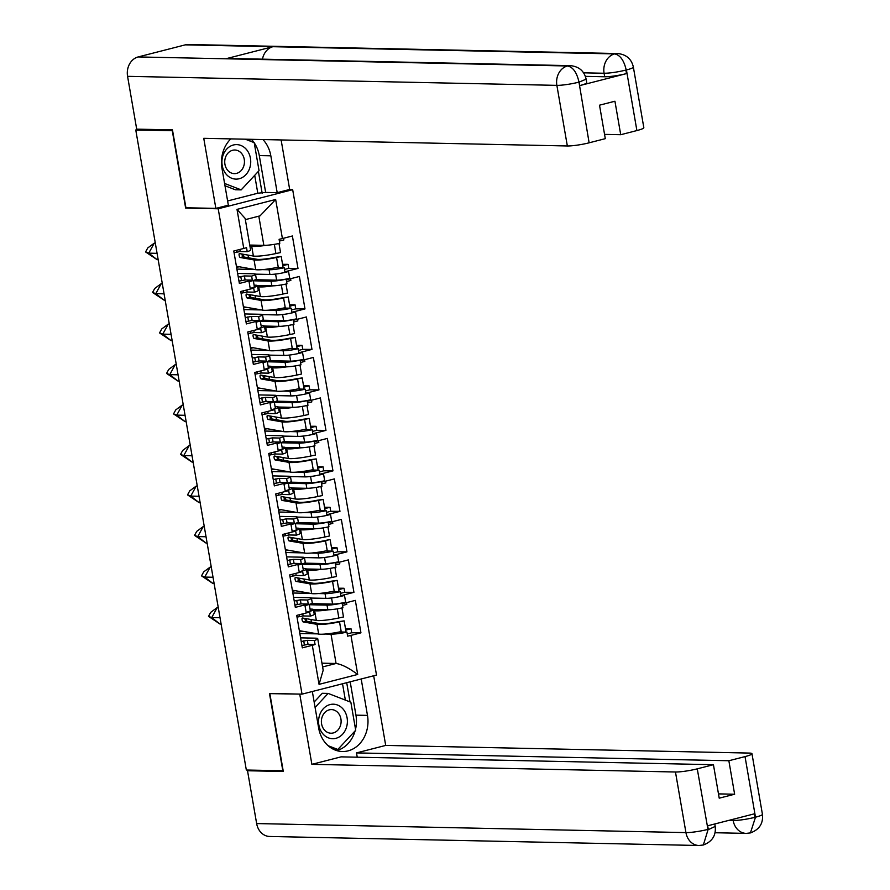 <?xml version="1.0" encoding="UTF-8"?>
<svg xmlns="http://www.w3.org/2000/svg" width="890" height="890" viewBox="0 0 890 890"><rect width="100%" height="100%" fill="white"/><g stroke="black" fill="none" stroke-linecap="round" stroke-linejoin="round"><path stroke-width="1.33" d="M289.072 189.626L292.676 189.692L376.503 675.054L302.033 694.144L218.206 208.783L292.676 189.692M253.305 280.495L254.362 286.669A9.556 1.19 170.2 0 1 250.201 288.405L252.159 287.904A12.215 1.524 -9.8 0 0 257.477 285.679A12.215 1.524 -9.8 0 0 255.43 285.201L254.106 285.167M257.477 285.679L258.278 290.351A12.215 1.524 -9.8 0 1 254.407 292.176L253.717 288.16A12.215 1.524 170.2 0 1 252.27 288.549L240.767 291.497L246.363 323.938L257.877 320.99L257.989 321.646L256.031 322.147L257.199 328.888L259.157 328.388A12.215 1.524 -9.8 0 0 264.464 326.174A12.215 1.524 -9.8 0 0 262.428 325.684L261.104 325.662M262.383 269.626L269.091 269.77A12.215 1.524 -9.8 0 0 284.199 267.734L284.889 271.762A12.215 1.524 -9.8 0 0 286.491 271.372L286.602 272.029A12.215 1.524 170.2 0 1 269.892 274.443L255.43 274.142M264.464 326.174L265.276 330.846A12.215 1.524 -9.8 0 1 261.404 332.671L260.703 328.644A12.215 1.524 170.2 0 1 259.268 329.033L247.754 331.992L253.361 364.433L264.864 361.485L264.975 362.13L263.028 362.63L264.197 369.383L266.143 368.883A12.215 1.524 -9.8 0 0 271.461 366.658A12.215 1.524 -9.8 0 0 269.414 366.179L268.09 366.146M269.381 310.12L276.078 310.265A12.215 1.524 -9.8 0 0 291.186 308.229L291.887 312.257A12.215 1.524 -9.8 0 0 293.478 311.867L293.6 312.512A12.215 1.524 170.2 0 1 276.89 314.926L262.428 314.626M271.461 366.658L272.273 371.33A12.215 1.524 -9.8 0 1 268.391 373.155L267.701 369.139A12.215 1.524 170.2 0 1 266.255 369.528L254.751 372.476L260.358 404.917L271.862 401.969L271.973 402.625L270.015 403.126L271.183 409.867L273.141 409.367A12.215 1.524 -9.8 0 0 278.459 407.153A12.215 1.524 -9.8 0 0 276.412 406.663L275.088 406.641M276.378 350.604L283.076 350.749A12.215 1.524 -9.8 0 0 298.183 348.713L298.873 352.74A12.215 1.524 -9.8 0 0 300.475 352.351L300.586 353.007A12.215 1.524 170.2 0 1 283.888 355.422L269.425 355.121M278.459 407.153L279.26 411.825A12.215 1.524 -9.8 0 1 275.388 413.65L274.699 409.623A12.215 1.524 170.2 0 1 273.252 410.012L261.749 412.971L267.345 445.412L278.859 442.464L278.971 443.109L277.012 443.609L278.181 450.362L280.139 449.862A12.215 1.524 -9.8 0 0 285.445 447.637A12.215 1.524 -9.8 0 0 283.409 447.158L282.086 447.125M283.365 391.099L290.073 391.244A12.215 1.524 -9.8 0 0 305.181 389.208L305.871 393.235A12.215 1.524 -9.8 0 0 307.473 392.846L307.584 393.491A12.215 1.524 170.2 0 1 290.874 395.905L276.412 395.605M285.445 447.637L286.257 452.309A12.215 1.524 -9.8 0 1 282.386 454.134L281.685 450.118A12.215 1.524 170.2 0 1 280.25 450.507L268.736 453.455L274.343 485.896L285.846 482.947L285.957 483.604L284.01 484.104L285.178 490.846L287.125 490.346A12.215 1.524 -9.8 0 0 292.443 488.132A12.215 1.524 -9.8 0 0 290.396 487.642L289.072 487.62M290.363 431.583L297.06 431.728A12.215 1.524 -9.8 0 0 312.168 429.692L312.868 433.719A12.215 1.524 -9.8 0 0 314.459 433.33L314.57 433.986A12.215 1.524 170.2 0 1 297.872 436.4L283.409 436.1M292.443 488.132L293.255 492.804A12.215 1.524 -9.8 0 1 289.372 494.629L288.683 490.601A12.215 1.524 170.2 0 1 287.236 490.991L275.733 493.95L281.34 526.391L292.843 523.442L292.955 524.088L290.997 524.588L292.165 531.341L294.123 530.841A12.215 1.524 -9.8 0 0 299.441 528.615A12.215 1.524 -9.8 0 0 297.394 528.137L296.07 528.104M297.36 472.078L304.057 472.223A12.215 1.524 -9.8 0 0 319.165 470.187L319.855 474.214A12.215 1.524 -9.8 0 0 321.457 473.825L321.568 474.47A12.215 1.524 170.2 0 1 304.87 476.884L290.407 476.584M299.441 528.615L300.242 533.288A12.215 1.524 -9.8 0 1 296.37 535.113L295.68 531.096A12.215 1.524 170.2 0 1 294.234 531.486L282.731 534.434L288.327 566.874L299.841 563.926L299.952 564.583L297.994 565.083L299.162 571.825L301.12 571.324A12.215 1.524 -9.8 0 0 306.427 569.111A12.215 1.524 -9.8 0 0 304.391 568.621L303.067 568.599M304.347 512.562L311.055 512.707A12.215 1.524 -9.8 0 0 326.163 510.671L326.853 514.698A12.215 1.524 -9.8 0 0 328.454 514.309L328.566 514.965A12.215 1.524 170.2 0 1 311.856 517.379L297.394 517.079M306.427 569.111L307.239 573.783A12.215 1.524 -9.8 0 1 303.368 575.607L302.667 571.58A12.215 1.524 170.2 0 1 301.232 571.97L289.717 574.929L295.324 607.369L306.828 604.421L306.939 605.067L304.992 605.567L306.16 612.32L308.107 611.819A12.215 1.524 -9.8 0 0 313.425 609.594A12.215 1.524 -9.8 0 0 311.378 609.116L310.054 609.083M311.344 553.057L318.041 553.202A12.215 1.524 -9.8 0 0 333.149 551.166L333.85 555.193A12.215 1.524 -9.8 0 0 335.441 554.804L335.552 555.449A12.215 1.524 170.2 0 1 318.854 557.863L304.391 557.563M286.602 272.029L288.56 271.528L289.717 278.27L287.77 278.77A12.215 1.524 -9.8 0 1 271.061 281.195L253.361 280.817M257.41 285.557L271.873 285.857A12.215 1.524 -9.8 0 0 286.981 283.832L286.28 279.805A12.215 1.524 -9.8 0 0 287.882 279.416L299.385 276.467L304.992 308.919L295.758 308.852L291.486 309.943M293.6 312.512L295.547 312.012L296.715 318.765L294.757 319.265A12.215 1.524 -9.8 0 1 278.058 321.679L260.347 321.312M264.397 326.051L278.859 326.352A12.215 1.524 -9.8 0 0 293.967 324.316L293.277 320.3A12.215 1.524 -9.8 0 0 294.868 319.911L306.382 316.962L311.978 349.403L302.745 349.336L298.484 350.438M300.586 353.007L302.544 352.507L303.713 359.249L301.755 359.749A12.215 1.524 -9.8 0 1 285.045 362.174L267.345 361.796M271.394 366.535L285.857 366.836A12.215 1.524 -9.8 0 0 300.965 364.811L300.264 360.784A12.215 1.524 -9.8 0 0 301.866 360.394L313.369 357.446L318.976 389.898L309.742 389.831L305.47 390.921M307.584 393.491L309.531 392.991L310.699 399.743L308.752 400.244A12.215 1.524 -9.8 0 1 292.042 402.658L274.331 402.291M278.392 407.03L292.855 407.331A12.215 1.524 -9.8 0 0 307.951 405.295L307.261 401.279A12.215 1.524 -9.8 0 0 308.863 400.889L320.367 397.941L325.974 430.382L316.74 430.315L312.468 431.416M314.57 433.986L316.529 433.486L317.697 440.227L315.739 440.728A12.215 1.524 -9.8 0 1 299.04 443.153L281.329 442.775M285.378 447.514L299.841 447.815A12.215 1.524 -9.8 0 0 314.949 445.79L314.259 441.763A12.215 1.524 -9.8 0 0 315.85 441.373L327.364 438.425L332.96 470.877L323.726 470.81L319.466 471.9M321.568 474.47L323.526 473.97L324.694 480.722L322.736 481.223A12.215 1.524 -9.8 0 1 306.026 483.637L288.327 483.27M292.376 488.009L306.839 488.31A12.215 1.524 -9.8 0 0 321.946 486.274L321.245 482.258A12.215 1.524 -9.8 0 0 322.848 481.868L334.351 478.92L339.958 511.361L330.724 511.294L326.452 512.395M328.566 514.965L330.513 514.465L331.681 521.206L329.734 521.707A12.215 1.524 -9.8 0 1 313.024 524.132L295.313 523.754M299.374 528.493L313.836 528.793A12.215 1.524 -9.8 0 0 328.933 526.769L328.243 522.741A12.215 1.524 -9.8 0 0 329.845 522.352L341.348 519.404L346.955 551.856L337.722 551.789L333.45 552.879M335.552 555.449L337.51 554.948L338.678 561.701L336.72 562.202A12.215 1.524 -9.8 0 1 320.022 564.616L302.311 564.249M306.36 568.988L320.823 569.288A12.215 1.524 -9.8 0 0 335.93 567.253L335.241 563.236A12.215 1.524 -9.8 0 0 336.832 562.847L348.346 559.899L353.942 592.34L344.708 592.273L340.447 593.374M313.425 609.594L314.237 614.267A12.215 1.524 -9.8 0 1 310.354 616.091L309.664 612.075A12.215 1.524 170.2 0 1 308.218 612.465L296.715 615.413L302.322 647.853L312.301 645.294A14.073 1.758 -9.8 0 0 315.071 644.516L308.04 644.36L301.91 645.528M318.342 593.541L325.039 593.686A12.215 1.524 -9.8 0 0 340.147 591.65L340.837 595.677A12.215 1.524 -9.8 0 0 342.439 595.288L342.55 595.944A12.215 1.524 170.2 0 1 325.851 598.358L311.389 598.058M342.55 595.944L344.508 595.443L345.676 602.185L343.718 602.686A12.215 1.524 -9.8 0 1 327.008 605.111L309.308 604.733M313.358 609.472L327.82 609.772A12.215 1.524 -9.8 0 0 342.928 607.748L342.227 603.72A12.215 1.524 -9.8 0 0 343.829 603.331L355.332 600.383L360.94 632.835L351.706 632.768L351.016 628.74L345.732 630.098M310.354 616.091L303.134 615.947L297.004 617.115M346.499 602.652L346.8 604.343L342.528 605.445M293.6 597.357L309.409 597.691A12.215 1.524 -9.8 0 1 311.455 598.18A12.215 1.524 -9.8 0 1 307.573 600.005L300.353 599.849L294.223 601.017M292.843 593.007L310.488 593.374M332.549 591.461L340.147 591.65M344.708 592.273L344.018 588.257L338.745 589.603M344.018 588.257L338.5 588.212M295.091 590.671L292.554 591.316M303.368 575.607L296.136 575.452L290.018 576.62M339.513 562.157L339.802 563.86L335.53 564.95M286.602 556.873L302.411 557.207A12.215 1.524 -9.8 0 1 304.458 557.685A12.215 1.524 -9.8 0 1 300.586 559.51L293.366 559.365L287.236 560.533M285.846 552.523L303.49 552.89M325.551 550.966L333.149 551.166M337.722 551.789L337.021 547.762L331.748 549.119M337.021 547.762L331.514 547.728M288.104 550.176L285.557 550.832M296.37 535.113L289.15 534.968L283.02 536.136M332.515 521.673L332.804 523.365L328.543 524.466M279.605 516.378L295.424 516.712A12.215 1.524 -9.8 0 1 297.46 517.201A12.215 1.524 -9.8 0 1 293.589 519.026L286.369 518.87L280.239 520.038M278.859 512.028L296.492 512.395M318.564 510.482L326.163 510.671M330.724 511.294L330.034 507.278L324.75 508.624M330.034 507.278L324.516 507.233M281.107 509.692L278.559 510.337M289.372 494.629L282.152 494.473L276.022 495.641M325.518 481.178L325.818 482.881L321.546 483.971M272.618 475.894L288.427 476.228A12.215 1.524 -9.8 0 1 290.474 476.706A12.215 1.524 -9.8 0 1 286.591 478.531L279.371 478.386L273.241 479.554M271.862 471.544L289.506 471.911M311.567 469.987L319.165 470.187M323.726 470.81L323.037 466.783L317.763 468.14M323.037 466.783L317.519 466.749M274.109 469.197L271.572 469.853M282.386 454.134L275.155 453.989L269.036 455.157M318.531 440.695L318.82 442.386L314.548 443.487M265.62 435.399L281.429 435.733A12.215 1.524 -9.8 0 1 283.476 436.222A12.215 1.524 -9.8 0 1 279.605 438.047L272.385 437.891L266.255 439.059M264.864 431.049L282.508 431.416M304.569 429.503L312.168 429.692M316.74 430.315L316.039 426.299L310.766 427.645M316.039 426.299L310.532 426.254M267.122 428.713L264.575 429.358M275.388 413.65L268.168 413.494L262.038 414.662M311.533 400.2L311.823 401.902L307.562 402.992M258.623 394.915L274.443 395.249A12.215 1.524 -9.8 0 1 276.478 395.727A12.215 1.524 -9.8 0 1 272.607 397.552L265.387 397.407L259.257 398.575M257.877 390.565L275.511 390.933M297.583 389.008L305.181 389.208M309.742 389.831L309.053 385.804L303.768 387.161M309.053 385.804L303.534 385.771M260.125 388.218L257.588 388.874M268.391 373.155L261.171 373.01L255.041 374.178M304.547 359.716L304.836 361.407L300.564 362.508M251.636 354.42L267.445 354.754A12.215 1.524 -9.8 0 1 269.492 355.243A12.215 1.524 -9.8 0 1 265.62 357.068L258.389 356.912L252.259 358.08M250.88 350.07L268.524 350.438M290.585 348.524L298.183 348.713M302.745 349.336L302.055 345.32L296.782 346.666M302.055 345.32L296.537 345.276M253.138 347.734L250.591 348.379M261.404 332.671L254.184 332.515L248.054 333.683M297.549 319.221L297.839 320.923L293.567 322.013M244.639 313.936L260.447 314.27A12.215 1.524 -9.8 0 1 262.494 314.749A12.215 1.524 -9.8 0 1 258.623 316.573L251.403 316.428L245.273 317.597M243.882 309.587L261.526 309.954M283.587 308.029L291.186 308.229M295.758 308.852L295.057 304.825L289.784 306.182M295.057 304.825L289.55 304.792M246.141 307.239L243.593 307.896M254.407 292.176L247.186 292.031L241.057 293.199M290.552 278.737L290.852 280.428L286.58 281.529M237.641 273.441L253.461 273.775A12.215 1.524 -9.8 0 1 255.508 274.265A12.215 1.524 -9.8 0 1 251.625 276.089L244.405 275.933L238.275 277.102M236.896 269.091L254.529 269.459M276.601 267.545L284.199 267.734M286.491 271.372L297.994 268.424L288.761 268.357L288.071 264.341L282.786 265.687M288.071 264.341L282.553 264.297M239.143 266.755L236.607 267.401M251.625 276.089L252.326 280.116A12.215 1.524 170.2 0 1 250.88 280.506L239.377 283.454L233.77 251.013L243.76 248.444L237.007 209.384L275.655 199.482L282.408 238.542L292.387 235.984L297.994 268.424M293.478 311.867L304.992 308.919M300.475 352.351L311.978 349.403M307.473 392.846L318.976 389.898M314.459 433.33L325.974 430.382M321.457 473.825L332.96 470.877M328.454 514.309L339.958 511.361M335.441 554.804L346.955 551.856M342.439 595.288L353.942 592.34M325.328 634.036L331.013 634.158A14.073 1.758 -9.8 0 0 346.944 632.145L347.634 636.161A14.073 1.758 -9.8 0 0 350.949 635.393L360.94 632.835M250.201 288.405L249.044 281.652L250.991 281.151A12.215 1.524 170.2 0 0 256.309 278.937L255.508 274.265M252.326 280.116L245.095 279.961L238.976 281.129M258.623 316.573L259.313 320.6L252.093 320.445L245.963 321.613M259.313 320.6A12.215 1.524 170.2 0 1 257.877 320.99M265.62 357.068L266.31 361.095L259.09 360.94L252.96 362.108M266.31 361.095A12.215 1.524 170.2 0 1 264.864 361.485M272.607 397.552L273.308 401.579L266.077 401.423L259.958 402.591M273.308 401.579A12.215 1.524 170.2 0 1 271.862 401.969M279.605 438.047L280.294 442.074L273.074 441.918L266.944 443.087M280.294 442.074A12.215 1.524 170.2 0 1 278.859 442.464M286.591 478.531L287.292 482.558L280.072 482.402L273.942 483.57M287.292 482.558A12.215 1.524 170.2 0 1 285.846 482.947M293.589 519.026L294.29 523.053L287.058 522.897L280.94 524.065M294.29 523.053A12.215 1.524 170.2 0 1 292.843 523.442M300.586 559.51L301.276 563.537L294.056 563.381L287.926 564.549M301.276 563.537A12.215 1.524 170.2 0 1 299.841 563.926M307.573 600.005L308.274 604.032L301.054 603.876L294.924 605.044M308.274 604.032A12.215 1.524 170.2 0 1 306.828 604.421M288.761 268.357L284.488 269.459M138.896 129.184L135.77 129.984L246.33 770.028L283.165 770.718M315.071 644.516L314.37 640.489A14.073 1.758 -9.8 0 0 317.73 638.72A14.073 1.758 -9.8 0 0 315.383 638.163L300.586 637.852M321.957 663.183L336.075 663.484C341.627 664.274 348.836 667.923 357.702 674.453L319.054 684.354L312.301 645.294M299.841 633.502L317.474 633.869M172.604 130.674L135.77 129.984M172.282 130.752L185.643 208.104L218.206 208.783M302.033 694.144L269.47 693.455L282.831 770.807M249.734 245.05L263.852 245.351L258.812 216.17M339.546 631.944L346.944 632.145M351.016 628.74L345.498 628.707M302.088 631.155L299.541 631.811M314.37 640.489L307.35 640.344L301.221 641.512M311.455 622.21L310.988 619.507M351.706 632.768L347.245 633.914M304.458 581.726L303.991 579.012M297.471 541.231L297.004 538.528M290.474 500.747L290.007 498.033M283.476 460.252L283.009 457.549M276.49 419.769L276.022 417.054M269.492 379.274L269.025 376.57M262.494 338.79L262.027 336.075M255.508 298.295L255.041 295.591M282.408 238.542A14.073 1.758 170.2 0 1 279.093 239.31L279.783 243.337A14.073 1.758 170.2 0 1 263.852 245.351M237.007 209.384L245.139 218.406L250.58 249.912A14.073 1.758 170.2 0 1 247.22 251.692L240.189 251.536L234.059 252.704M283.565 238.242L283.854 239.944L279.393 241.079M248.51 257.811L248.043 255.096M247.22 251.692L246.519 247.665A14.073 1.758 170.2 0 1 243.76 248.444M311.455 598.18L312.257 602.853A12.215 1.524 170.2 0 1 306.939 605.067M304.458 557.685L305.27 562.358A12.215 1.524 170.2 0 1 299.952 564.583M297.46 517.201L298.272 521.874A12.215 1.524 170.2 0 1 292.955 524.088M290.474 476.706L291.275 481.379A12.215 1.524 170.2 0 1 285.957 483.604M283.476 436.222L284.288 440.895A12.215 1.524 170.2 0 1 278.971 443.109M276.478 395.727L277.291 400.4A12.215 1.524 170.2 0 1 271.973 402.625M269.492 355.243L270.293 359.916A12.215 1.524 170.2 0 1 264.975 362.13M262.494 314.749L263.307 319.421A12.215 1.524 170.2 0 1 257.989 321.646M309.253 604.41L310.321 610.585A9.556 1.19 170.2 0 1 306.16 612.32M345.676 602.185A9.556 1.19 170.2 0 1 332.593 604.076L331.547 597.969M311.333 603.631L332.593 604.076M302.255 563.926L303.323 570.09A9.556 1.19 170.2 0 1 299.162 571.825M338.678 561.701A9.556 1.19 170.2 0 1 325.607 563.593L324.55 557.485M304.347 563.148L325.607 563.593M260.292 320.99L261.36 327.153A9.556 1.19 170.2 0 1 257.199 328.888M267.289 361.474L268.357 367.648A9.556 1.19 170.2 0 1 264.197 369.383M274.287 401.969L275.344 408.132A9.556 1.19 170.2 0 1 271.183 409.867M281.273 442.452L282.341 448.627A9.556 1.19 170.2 0 1 278.181 450.362M288.271 482.947L289.339 489.111A9.556 1.19 170.2 0 1 285.178 490.846M295.269 523.431L296.326 529.606A9.556 1.19 170.2 0 1 292.165 531.341M289.717 278.27A9.556 1.19 170.2 0 1 276.645 280.161L275.589 274.053M255.386 279.716L276.645 280.161M296.715 318.765A9.556 1.19 170.2 0 1 283.643 320.656L282.586 314.548M262.383 320.211L283.643 320.656M303.713 359.249A9.556 1.19 170.2 0 1 290.641 361.14L289.584 355.032M269.37 360.695L290.641 361.14M310.699 399.743A9.556 1.19 170.2 0 1 297.627 401.635L296.57 395.527M276.367 401.19L297.627 401.635M317.697 440.227A9.556 1.19 170.2 0 1 304.625 442.119L303.568 436.011M283.365 441.674L304.625 442.119M324.694 480.722A9.556 1.19 170.2 0 1 311.611 482.614L310.566 476.506M290.351 482.169L311.611 482.614M331.681 521.206A9.556 1.19 170.2 0 1 318.609 523.097L317.552 516.99M297.349 522.653L318.609 523.097M275.655 199.482L260.036 215.858L245.351 219.63M317.73 638.72L323.181 670.226L319.054 684.354M185.643 208.104L186.9 207.782M221.12 624.09L220.041 624.068L211.72 617.571L217.216 607.547L218.261 607.57M306.371 618.695L306.839 621.398M217.216 607.547L210.708 612.353L208.505 616.358L211.72 617.571L220.019 617.738M220.041 624.068L208.505 616.358M304.959 618.439A1.991 0.645 -102.2 0 0 306.049 621.253L303.101 621.899A1.991 0.645 77.8 0 1 302.111 619.952A1.991 0.645 77.8 0 1 302.355 618.005A1.991 0.645 77.8 0 1 302.433 617.994L316.328 620.441A17.789 2.203 -9.7 0 0 338.856 617.971L343.484 616.97L341.949 607.97M313.58 610.518L314.659 610.707A17.789 2.203 -9.7 0 0 328.755 609.772M299.351 630.676L318.665 634.081A17.789 2.203 -9.7 0 0 341.193 631.6L341.994 632.034M303.101 621.899L316.996 624.346A17.789 2.203 -9.7 0 0 339.524 621.865L344.152 620.864L338.434 621.676A14.596 1.813 170.3 0 1 319.944 623.701L306.049 621.253M325.996 609.739A14.596 1.813 170.3 0 1 317.608 610.073L314.303 609.494M344.152 620.864L346.077 632.123M214.123 583.606L213.055 583.584L204.722 577.076L210.218 567.052L211.275 567.075M299.374 578.2L299.841 580.903M210.218 567.052L203.71 571.858L201.518 575.863L204.722 577.076L213.033 577.254M213.055 583.584L201.518 575.863M297.961 577.955A1.991 0.645 -102.2 0 0 299.051 580.769L296.114 581.404A1.991 0.645 77.8 0 1 295.113 579.468A1.991 0.645 77.8 0 1 295.358 577.51A1.991 0.645 77.8 0 1 295.447 577.51L309.331 579.957A17.789 2.203 -9.7 0 0 331.859 577.477L336.498 576.486L334.952 567.475M306.594 570.034L307.673 570.223A17.789 2.203 -9.7 0 0 321.757 569.288M292.354 590.181L311.667 593.585A17.789 2.203 -9.7 0 0 334.195 591.116L334.996 591.55M296.114 581.404L309.998 583.851A17.789 2.203 -9.7 0 0 332.526 581.381L337.154 580.38L331.447 581.181A14.596 1.813 170.3 0 1 312.946 583.217L299.051 580.769M319.009 569.255A14.596 1.813 170.3 0 1 310.61 569.589L307.317 568.999M337.154 580.38L339.09 591.627M207.136 543.111L206.057 543.089L197.736 536.592L203.232 526.568L204.277 526.591M292.387 537.716L292.843 540.419M203.232 526.568L196.723 531.375L194.521 535.38L197.736 536.592L206.035 536.759M206.057 543.089L194.521 535.38M290.974 537.46A1.991 0.645 -102.2 0 0 292.065 540.274L289.117 540.92A1.991 0.645 77.8 0 1 288.126 538.973A1.991 0.645 77.8 0 1 288.36 537.026A1.991 0.645 77.8 0 1 288.449 537.015L302.344 539.462A17.789 2.203 -9.7 0 0 324.872 536.993L329.5 535.991L327.954 526.991M299.596 529.539L300.675 529.728A17.789 2.203 -9.7 0 0 314.76 528.793M285.367 549.697L304.68 553.102A17.789 2.203 -9.7 0 0 327.209 550.621L328.01 551.055M289.117 540.92L303.012 543.367A17.789 2.203 -9.7 0 0 325.54 540.886L329.078 539.696L324.45 540.697A14.596 1.813 170.3 0 1 305.96 542.722L292.065 540.274M312.012 528.76A14.596 1.813 170.3 0 1 303.624 529.094L300.319 528.515M330.168 539.885L332.092 551.144M200.139 502.628L199.06 502.605L190.738 496.097L196.234 486.074L197.291 486.096M285.39 497.221L285.857 499.924M196.234 486.074L189.726 490.88L187.523 494.885L190.738 496.097L199.037 496.275M199.06 502.605L187.523 494.885M283.977 496.976A1.991 0.645 -102.2 0 0 285.067 499.791L282.119 500.425A1.991 0.645 77.8 0 1 281.129 498.489A1.991 0.645 77.8 0 1 281.373 496.531A1.991 0.645 77.8 0 1 281.451 496.531L295.347 498.978A17.789 2.203 -9.7 0 0 317.875 496.498L322.503 495.507L320.967 486.496M292.599 489.055L293.678 489.244A17.789 2.203 -9.7 0 0 307.773 488.31M278.37 509.202L297.683 512.607A17.789 2.203 -9.7 0 0 320.211 510.137L321.012 510.571M282.119 500.425L296.014 502.872A17.789 2.203 -9.7 0 0 318.542 500.403L323.17 499.401L317.452 500.202A14.596 1.813 170.3 0 1 298.962 502.238L285.067 499.791M305.014 488.276A14.596 1.813 170.3 0 1 296.626 488.61L293.322 488.02M323.17 499.401L325.095 510.649M193.141 462.132L192.073 462.11L183.74 455.613L189.236 445.59L190.293 445.612M278.392 456.737L278.859 459.44M189.236 445.59L182.728 450.396L180.537 454.401L183.74 455.613L192.051 455.78M192.073 462.11L180.537 454.401M276.979 456.481A1.991 0.645 -102.2 0 0 278.069 459.296L275.132 459.941A1.991 0.645 77.8 0 1 274.142 457.994A1.991 0.645 77.8 0 1 274.376 456.047A1.991 0.645 77.8 0 1 274.465 456.036L288.36 458.484A17.789 2.203 -9.7 0 0 310.888 456.014L315.516 455.013L313.97 446.012M285.612 448.56L286.691 448.749A17.789 2.203 -9.7 0 0 300.776 447.815M271.372 468.719L290.685 472.123A17.789 2.203 -9.7 0 0 313.213 469.642L314.014 470.076M275.132 459.941L289.016 462.388A17.789 2.203 -9.7 0 0 311.545 459.907L316.184 458.906L310.465 459.718A14.596 1.813 170.3 0 1 291.964 461.743L278.069 459.296M298.028 447.781A14.596 1.813 170.3 0 1 289.628 448.115L286.335 447.536M316.184 458.906L318.108 470.165M186.155 421.649L185.076 421.626L176.754 415.118L182.25 405.095L183.296 405.117M271.406 416.242L271.862 418.945M182.25 405.095L175.742 409.901L173.539 413.906L176.754 415.118L185.053 415.296M185.076 421.626L173.539 413.906M269.993 415.997A1.991 0.645 -102.2 0 0 271.083 418.812L268.135 419.446A1.991 0.645 77.8 0 1 267.145 417.51A1.991 0.645 77.8 0 1 267.378 415.552A1.991 0.645 77.8 0 1 267.467 415.552L281.362 418A17.789 2.203 -9.7 0 0 303.891 415.519L308.519 414.529L306.972 405.517M278.615 408.076L279.694 408.265A17.789 2.203 -9.7 0 0 293.778 407.331M264.386 428.224L283.699 431.628A17.789 2.203 -9.7 0 0 306.227 429.158L307.028 429.592M268.135 419.446L282.03 421.893A17.789 2.203 -9.7 0 0 304.558 419.424L309.186 418.422L303.468 419.223A14.596 1.813 170.3 0 1 284.978 421.259L271.083 418.812M291.03 407.297A14.596 1.813 170.3 0 1 282.642 407.631L279.338 407.041M309.186 418.422L311.111 429.67M179.157 381.154L178.078 381.131L169.756 374.634L175.252 364.611L176.309 364.633M264.408 375.758L264.875 378.461M175.252 364.611L168.744 369.417L166.552 373.422L169.756 374.634L178.067 374.801M178.078 381.131L166.552 373.422M262.995 375.502A1.991 0.645 -102.2 0 0 264.085 378.317L261.137 378.962A1.991 0.645 77.8 0 1 260.147 377.015A1.991 0.645 77.8 0 1 260.392 375.068A1.991 0.645 77.8 0 1 260.47 375.057L274.365 377.505A17.789 2.203 -9.7 0 0 296.893 375.035L301.521 374.034L299.986 365.034M271.628 367.581L272.696 367.77A17.789 2.203 -9.7 0 0 286.791 366.836M257.388 387.74L276.701 391.144A17.789 2.203 -9.7 0 0 299.229 388.663L300.03 389.097M261.137 378.962L275.032 381.409A17.789 2.203 -9.7 0 0 297.56 378.929L302.188 377.927L296.47 378.74A14.596 1.813 170.3 0 1 277.98 380.764L264.085 378.317M284.032 366.802A14.596 1.813 170.3 0 1 275.644 367.136L272.34 366.558M302.188 377.927L304.113 389.186M172.159 340.67L171.091 340.647L162.759 334.139L168.255 324.116L169.311 324.138M257.41 335.263L257.877 337.966M168.255 324.116L161.758 328.922L159.555 332.927L162.759 334.139L171.069 334.317M171.091 340.647L159.555 332.927M255.997 335.018A1.991 0.645 -102.2 0 0 257.088 337.833L254.151 338.467A1.991 0.645 77.8 0 1 253.161 336.531A1.991 0.645 77.8 0 1 253.394 334.573A1.991 0.645 77.8 0 1 253.483 334.573L267.378 337.021A17.789 2.203 -9.7 0 0 289.906 334.54L294.534 333.55L292.988 324.539M264.63 327.097L265.709 327.286A17.789 2.203 -9.7 0 0 279.794 326.352M250.39 347.245L269.703 350.649A17.789 2.203 -9.7 0 0 292.232 348.179L293.032 348.613M254.151 338.467L268.046 340.915A17.789 2.203 -9.7 0 0 290.574 338.445L295.202 337.444L289.484 338.245A14.596 1.813 170.3 0 1 270.983 340.28L257.088 337.833M277.046 326.319A14.596 1.813 170.3 0 1 268.647 326.652L265.353 326.063M295.202 337.444L297.127 348.691M165.173 300.175L164.094 300.153L155.772 293.655L161.268 283.632L162.314 283.654M250.424 294.779L250.88 297.482M161.268 283.632L154.76 288.438L152.557 292.443L155.772 293.655L164.071 293.822M164.094 300.153L152.557 292.443M249.011 294.523A1.991 0.645 -102.2 0 0 250.101 297.338L247.153 297.983A1.991 0.645 77.8 0 1 246.163 296.036A1.991 0.645 77.8 0 1 246.397 294.089A1.991 0.645 77.8 0 1 246.486 294.078L260.381 296.526A17.789 2.203 -9.7 0 0 282.909 294.056L287.537 293.055L285.99 284.055M257.633 286.602L258.712 286.791A17.789 2.203 -9.7 0 0 272.796 285.857M243.404 306.761L262.717 310.165A17.789 2.203 -9.7 0 0 285.245 307.684L286.046 308.118M247.153 297.983L261.048 300.431A17.789 2.203 -9.7 0 0 283.576 297.95L288.204 296.949L282.486 297.761A14.596 1.813 170.3 0 1 263.996 299.785L250.101 297.338M270.048 285.824A14.596 1.813 170.3 0 1 261.66 286.157L258.356 285.579M288.204 296.949L290.129 308.207M158.175 259.691L157.107 259.669L148.775 253.161L154.27 243.137L155.327 243.159M243.426 254.284L243.893 256.988M154.27 243.137L147.762 247.943L145.571 251.948L148.775 253.161L157.085 253.339M157.107 259.669L145.571 251.948M242.013 254.039A1.991 0.645 -102.2 0 0 243.104 256.854L240.155 257.488A1.991 0.645 77.8 0 1 239.165 255.552A1.991 0.645 77.8 0 1 239.41 253.594A1.991 0.645 77.8 0 1 239.488 253.594L253.383 256.042A17.789 2.203 -9.7 0 0 275.911 253.561L280.539 252.571L278.993 243.504M249.901 245.985L251.714 246.308A17.789 2.203 -9.7 0 0 266.355 245.284M236.406 266.266L255.719 269.67A17.789 2.203 -9.7 0 0 278.247 267.2L279.048 267.634M240.155 257.488L254.051 259.936A17.789 2.203 -9.7 0 0 276.579 257.466L281.207 256.465L275.488 257.266A14.596 1.813 170.3 0 1 256.999 259.302L243.104 256.854M263.051 245.34A14.596 1.813 170.3 0 1 254.662 245.673L251.358 245.084M281.207 256.465L283.142 267.712M322.213 733.015A17.255 14.407 91.2 0 0 342.561 734.25A17.255 14.407 91.2 0 0 343.74 709.875A17.255 14.407 91.2 0 0 323.404 708.64A17.255 14.407 91.2 0 0 322.213 733.015M323.882 729.333A11.815 9.868 91.2 0 0 331.002 733.215A11.815 9.868 91.2 0 0 340.203 726.296A11.815 9.868 91.2 0 0 338.623 713.491A11.815 9.868 91.2 0 0 331.503 709.597A11.815 9.868 91.2 0 0 322.302 716.517A11.815 9.868 91.2 0 0 323.882 729.333M314.159 702.043L322.302 693.299L328.143 693.421L350.86 702.232L355.7 730.256L337.822 749.469L328.11 745.709M334.073 749.391L337.822 749.469M315.093 707.439L328.143 693.421M233.414 144.992A17.255 14.407 91.2 0 0 222.211 165.473A17.255 14.407 91.2 0 0 239.232 178.734A17.255 14.407 91.2 0 0 250.435 158.242A17.255 14.407 91.2 0 0 233.414 144.992M232.602 150.277A11.815 9.868 91.2 0 0 224.769 162.97A11.815 9.868 91.2 0 0 234.348 173.639A11.815 9.868 91.2 0 0 236.584 173.372A11.815 9.868 91.2 0 0 244.416 160.678A11.815 9.868 91.2 0 0 234.838 150.01A11.815 9.868 91.2 0 0 232.602 150.277M245.284 139.185L254.206 142.645L259.046 170.669L241.168 189.882L235.327 189.759L224.981 185.754M241.168 189.882L224.58 183.451M312.334 691.497L318.631 727.92A29.86 24.942 91.2 0 0 342.428 751.516A29.86 24.942 91.2 0 0 367.481 715.393L361.195 678.981M708.017 829.78L715.204 826.41C716.161 835.443 712.211 841.629 703.356 844.988L698.95 845.5L269.648 836.466A16.332 13.628 -88.8 0 1 256.643 823.562L247.52 770.74L283.298 771.497L269.848 693.633L300.386 694.111M299.774 694.267L311.878 764.343L341.081 756.856L713.435 764.699L697.259 768.838L708.028 829.758M357.246 757.19L356.501 752.907L385.704 745.419L749.291 753.073A15.931 1.991 -9.8 0 1 751.961 753.697A15.931 1.991 -9.8 0 1 745.03 756.6L728.854 760.739L356.501 752.907M373.678 675.777L385.704 745.419M269.848 693.633L270.449 693.477M311.878 764.343L675.466 771.997A15.931 1.991 -9.8 0 0 697.259 768.838M247.52 770.74L249.99 770.106M713.435 764.699L719.22 798.174L734.628 794.225L728.854 760.739M728.732 820.402L733.16 820.491C739.067 820.447 746.332 819.39 754.954 817.343L754.342 813.838L707.661 825.798L708.273 829.302M734.628 794.225L718.475 793.88M336.676 750.582A29.86 24.942 91.2 0 0 355.11 730.879M355.533 729.266A29.86 24.942 91.2 0 0 355.944 715.148L367.481 715.393M350.182 681.796L355.944 715.148M350.026 701.91L346.711 682.686M332.315 748.712L336.52 750.337L337.332 749.458M345.353 700.096L342.528 683.765M703.356 844.988L708.017 829.792M732.96 819.323L733.16 820.491A16.332 13.628 -88.8 0 0 746.176 833.396L750.426 832.918L755.488 817.198L745.03 756.6M254.24 142.845A29.86 24.942 91.2 0 1 259.29 155.572L270.827 155.806A29.86 24.942 91.2 0 0 262.928 139.563M230.833 138.885A29.86 24.942 91.2 0 0 221.977 168.332L228.341 205.19L215.858 208.393L203.754 138.317L567.342 145.971L556.873 85.362L127.57 76.329L136.693 129.139L172.471 129.895L185.921 207.759L215.858 208.393M270.827 155.806L277.19 192.663L289.673 189.47L281.118 139.941M227.606 200.962L257.8 193.219L265.654 192.418L277.19 192.663M636.895 130.563L626.427 69.965A15.931 1.991 170.2 0 0 633.357 67.062L643.826 127.671A15.931 1.991 170.2 0 1 636.895 130.563L620.719 134.713L604.555 134.379M127.57 76.329A16.332 13.628 -88.8 0 1 138.173 56.938L225.782 58.785A16.332 13.628 -88.8 0 1 228.774 58.451L570.457 65.649A16.332 13.628 -88.8 0 0 567.464 65.982C572.882 67.017 576.698 72.268 578.912 81.735L589.124 142.812A15.931 1.991 170.2 0 1 567.342 145.971M262.461 59.163A16.332 13.628 -88.8 0 1 272.896 46.703L185.287 44.856L138.173 56.938M185.287 44.856A16.332 13.628 -88.8 0 1 188.38 44.5L617.682 53.533A16.332 13.628 -88.8 0 0 614.578 53.901C620.019 54.958 623.868 60.197 626.126 69.609M579.802 85.574L579.201 82.069L586.132 79.177L586.744 82.681A15.931 1.991 170.2 0 1 579.802 85.574L626.482 73.603A15.931 1.991 170.2 0 1 604.699 76.763L604.087 73.258A16.332 13.628 -88.8 0 1 614.578 53.901L272.896 46.703L225.782 58.785L567.464 65.982A16.332 13.628 -88.8 0 0 556.873 85.362A15.931 1.991 -9.8 0 0 578.656 82.203M620.719 134.713L614.934 101.226L599.515 105.187L605.3 138.662L589.124 142.812M604.699 76.763L585.386 76.351M254.062 142.589A29.86 24.942 91.2 0 0 251.392 139.318M259.29 155.572L265.654 192.418M253.372 142.322L246.107 139.207M262.183 193.308L258.389 171.369M252.493 141.977L253.316 142M257.8 193.219L254.707 175.33M583.584 72.824L604.087 73.258C609.917 73.191 617.182 72.146 625.881 70.099L626.482 73.603M252.159 287.904L252.27 288.549M269.091 269.77L269.892 274.443M259.157 328.388L259.268 329.033M276.078 310.265L276.89 314.926M266.143 368.883L266.255 369.528M283.076 350.749L283.888 355.422M273.141 409.367L273.252 410.012M290.073 391.244L290.874 395.905M280.139 449.862L280.25 450.507M297.06 431.728L297.872 436.4M287.125 490.346L287.236 490.991M304.057 472.223L304.87 476.884M294.123 530.841L294.234 531.486M311.055 512.707L311.856 517.379M301.12 571.324L301.232 571.97M318.041 553.202L318.854 557.863M271.061 281.195L271.873 285.857M278.058 321.679L278.859 326.352M285.045 362.174L285.857 366.836M292.042 402.658L292.855 407.331M299.04 443.153L299.841 447.815M306.026 483.637L306.839 488.31M313.024 524.132L313.836 528.793M320.022 564.616L320.823 569.288M308.107 611.819L308.218 612.465M325.039 593.686L325.851 598.358M327.008 605.111L327.82 609.772M287.77 278.77L287.882 279.416M294.757 319.265L294.868 319.911M301.755 359.749L301.866 360.394M308.752 400.244L308.863 400.889M315.739 440.728L315.85 441.373M322.736 481.223L322.848 481.868M329.734 521.707L329.845 522.352M336.72 562.202L336.832 562.847M343.718 602.686L343.829 603.331M350.949 635.393L357.702 674.453M250.88 280.506L250.991 281.151M303.134 615.947L302.778 613.855M245.095 279.961L244.405 275.933M247.186 292.031L246.83 289.94M252.093 320.445L251.403 316.428M254.184 332.515L253.817 330.435M259.09 360.94L258.389 356.912M261.171 373.01L260.815 370.919M266.077 401.423L265.387 397.407M268.168 413.494L267.801 411.414M273.074 441.918L272.385 437.891M275.155 453.989L274.799 451.897M280.072 482.402L279.371 478.386M282.152 494.473L281.796 492.393M287.058 522.897L286.369 518.87M289.15 534.968L288.783 532.876M294.056 563.381L293.366 559.365M296.136 575.452L295.78 573.371M301.054 603.876L300.353 599.849M322.614 666.933L336.075 663.484L331.013 634.158M299.507 616.47L299.207 614.779M308.04 644.36L307.35 640.344M304.413 644.894L303.713 640.867M236.562 252.07L236.262 250.368M240.189 251.536L239.833 249.456M241.468 280.483L240.778 276.467M243.548 292.554L243.259 290.863M248.466 320.978L247.765 316.951M250.546 333.049L250.257 331.347M255.452 361.462L254.763 357.446M257.544 373.533L257.243 371.842M262.45 401.957L261.76 397.93M264.53 414.028L264.241 412.326M269.447 442.441L268.747 438.425M271.528 454.512L271.239 452.821M276.434 482.936L275.744 478.909M278.526 495.007L278.225 493.305M283.432 523.42L282.731 519.404M285.512 535.491L285.223 533.8M290.429 563.915L289.728 559.888M292.51 575.986L292.22 574.284M297.416 604.399L296.726 600.383M314.659 610.707L316.328 620.441M316.996 624.346L318.665 634.081M337.299 608.849L338.856 617.971M339.524 621.865L341.193 631.6M307.673 570.223L309.331 579.957M309.998 583.851L311.667 593.585M330.301 568.365L331.859 577.477M332.526 581.381L334.195 591.116M300.675 529.728L302.344 539.462M303.012 543.367L304.68 553.102M323.304 527.87L324.872 536.993M325.54 540.886L327.209 550.621M293.678 489.244L295.347 498.978M296.014 502.872L297.683 512.607M316.317 487.386L317.875 496.498M318.542 500.403L320.211 510.137M286.691 448.749L288.36 458.484M289.016 462.388L290.685 472.123M309.32 446.891L310.888 456.014M311.545 459.907L313.213 469.642M279.694 408.265L281.362 418M282.03 421.893L283.699 431.628M302.322 406.407L303.891 415.519M304.558 419.424L306.227 429.158M272.696 367.77L274.365 377.505M275.032 381.409L276.701 391.144M295.335 365.912L296.893 375.035M297.56 378.929L299.229 388.663M265.709 327.286L267.378 337.021M268.046 340.915L269.703 350.649M288.338 325.428L289.906 334.54M290.574 338.445L292.232 348.179M258.712 286.791L260.381 296.526M261.048 300.431L262.717 310.165M281.34 284.934L282.909 294.056M283.576 297.95L285.245 307.684M251.714 246.308L253.383 256.042M254.051 259.936L255.719 269.67M274.331 244.35L275.911 253.561M276.579 257.466L278.247 267.2M256.643 823.562L685.934 832.595L675.466 771.997M698.95 845.5A16.332 13.628 -88.8 0 1 685.934 832.595A15.931 1.991 -9.8 0 0 707.728 829.447M751.961 753.697L762.43 814.306A15.931 1.991 170.2 0 1 755.488 817.198M746.176 833.396L715.059 832.74M715.204 826.41L714.781 823.973M762.43 814.306C763.386 823.406 759.381 829.602 750.426 832.918M633.357 67.062C631.5 58.963 626.282 54.457 617.682 53.533M586.132 79.177C584.274 71.067 579.056 66.561 570.457 65.649"/></g></svg>
